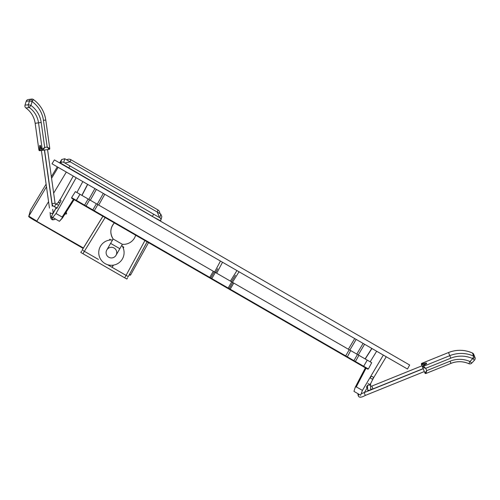 <?xml version="1.0" encoding="UTF-8"?>
<svg xmlns="http://www.w3.org/2000/svg" width="500" height="500" viewBox="0 0 500 500"><rect width="100%" height="100%" fill="white"/><g stroke="black" fill="none" stroke-linecap="round" stroke-linejoin="round"><path stroke-width="0.75" d="M56.013 204.131L57.8 202.987L61.019 198.106A1.519 1.238 33.4 0 1 61.119 197.975M52.15 206.181L53.012 205.725M52.55 217.35A1.519 1.519 82 0 0 54.056 219.656A1.519 1.519 82 0 0 55.181 218.869M64.919 214.125L66.625 213.888A10.137 10.137 0 0 0 66.206 212.1M58.637 205.194L55.688 204A1.013 1.013 0 0 1 55.062 203.2L47.55 149.6L42.494 150.306L41.675 149.756L40.375 145.863L40.819 145.988M57.15 207.869L54.55 206.819A4.056 4.056 0 0 1 52.056 203.625L44.538 150.019L39.775 150.688L40.394 150.6L39.525 149.956A28.631 2 82 0 1 41.656 149.656L44.694 147.444L43.119 150.219A0.762 0.756 82 0 1 42.263 149.575L38.512 122.825L41.188 122.45L44.694 147.444L47.194 147.088L49.775 148.512L45.775 120.019C44.444 111.5 40.325 104.675 33.419 99.537L33.413 99.537A2.531 2.531 0 0 0 31.587 99.087L32.113 101.569L29.525 100.85A2.531 2.525 -98 0 1 33.413 99.537L32.113 101.569L30.944 105.419L28.35 104.706L29.525 100.85L26.175 101.331M56.619 203.806L56.969 204.519M31.587 99.087L28.244 99.556A2.531 2.525 82 0 0 26.181 101.319L25 105.175A2.531 2.525 82 0 0 25.944 107.969L25.938 107.969A22.8 22.75 -98 0 1 35.169 123.294L38.919 150.044A0.762 0.756 82 0 0 39.775 150.688L38.913 150.037L39.525 149.956M49.769 148.519A0.762 0.756 82 0 1 49.125 149.381L47.194 147.088L43.444 120.344L45.781 120.019L49.775 148.512L49.125 149.381L47.112 149.662M373.15 377.2A1.519 1.238 26.6 0 0 370.669 378.2A1.519 1.238 26.6 0 0 373.15 377.2M370.525 385.037L370.706 390.1L367.675 390.312L367.494 385.25L370.525 385.037L370.65 383.606L373.269 378.381M360.456 397.006A1.519 1.519 -22 0 1 358.481 396.175L358.081 395.188A1.519 1.519 -22 0 1 358.2 393.819L353.956 391.369L355.238 387.262L356.287 386.869L366.031 368.206M370.55 385.731L370.825 385.944A1.013 1.013 0 0 0 371.831 386.087L422.006 365.794M370.669 389.125A4.056 4.056 0 0 0 372.969 388.9L423.15 368.612M426.7 370.644L425.938 373.488A0.762 0.756 -22 0 1 424.95 373.069L426.7 370.644L450.1 361.188A25.337 25.275 -22 0 1 469.969 361.544L472.719 358.6L473.694 356.131A2.531 2.525 -22 0 1 474.5 360.163L472.719 358.6A27.869 27.8 158 0 0 450.794 358.175L425.756 368.3L422.675 367.45L422.869 365.894L425.756 368.3L426.7 370.644M425.894 364.044A27.869 1.944 -22 0 0 421.644 364.9L421.413 364.319L421.831 363.325L422.062 363.9A28.631 2 158 0 1 422.869 365.894L426.238 363.731L426.225 364.194M424.338 371.562L365.288 395.438L364.15 392.619L423.2 368.744L421.644 364.9L422.062 363.9M471.756 363.113L469.969 361.544L468.869 363.694A2.531 2.531 0 0 0 471.756 363.113L474.5 360.169L471.756 363.113A2.531 2.525 -22 0 1 468.875 363.694L468.869 363.694A22.8 22.75 158 0 0 450.981 363.363L425.944 373.494L424.95 373.069L422.675 367.45A0.762 0.756 -22 0 1 423.1 366.463L449.781 355.669A30.406 30.331 -22 0 1 473.694 356.131L472.431 353A30.406 30.331 158 0 0 448.512 352.537L421.831 363.331A0.762 0.756 -22 0 0 421.413 364.319M424.356 371.594L424.188 371.188M83.025 248.581L82.2 250.019L84.375 251.319L82.2 250.019L102.875 216.275L83.025 248.581M109.425 240.106L109.963 239.175M123.787 247.156L123.25 248.088L123.787 247.156L122.438 246.375M98.306 259.363L84.375 251.319L105.113 217.562M144.925 240.55L126.062 275.387L128.275 276.625L147.162 241.844L128.275 276.625L112.131 267.344L113.406 265.131M127.713 277.6L126.881 279.037L124.669 277.8L126.062 275.387L112.019 267.281L113.25 265.15M112.019 267.281L107.487 264.662M98.419 259.425L84.375 251.319L82.981 253.731L80.806 252.431L81.638 250.994M124.669 277.8L82.981 253.731M51.35 176.713L57.287 166.844M59.638 162.931L61.694 159.512L60.5 163.431M153.562 214.363L152.425 216.363L60.663 163.15A2.281 2.281 15.8 0 1 63.756 162.35L159.756 217.719L160.781 214.081L161.838 216.675L160.812 220.312A2.281 2.281 15.8 0 1 160.613 220.8L152.363 216.469M160.781 214.081L64.787 158.713L61.694 159.512M48.562 201.65L36.869 221.125L28.819 216.194L30.562 210.012L46.106 184.137L30.569 210.012A0.506 0.506 -164.4 0 0 30.512 210.138L30.569 210.012M130.638 274.925A0.506 0.506 15.6 0 1 129.944 275.113L129.294 274.844L130.638 274.919L148.525 242.625L130.638 274.919L129.525 274.413M159.044 216.381L157.281 212.062L70.206 161.844L65.244 162.881M157.281 212.062L157.894 209.887A3.8 3.8 0 0 1 159.781 213.506A3.8 3.8 -164.2 0 0 157.894 209.887L70.819 159.669A3.8 3.8 -164.2 0 0 66.744 159.844A3.8 3.8 0 0 1 70.819 159.669L70.206 161.844M109.763 239.519A12.669 12.663 15.8 0 1 110.188 239.306A12.669 12.669 0 0 0 109.763 239.519M112.556 240A12.669 12.669 0 0 0 98.881 254.444A12.669 12.669 0 0 0 116.106 264.387A12.669 12.669 0 0 0 121.775 245.319M119.825 248.694L110.606 243.375L113.144 238.988A12.669 12.669 0 0 1 114.369 222.906C110.131 227.975 109.725 233.337 113.144 238.988L122.356 244.306L116.025 255.281A5.319 5.319 0 0 1 108.756 257.225A5.319 5.319 0 0 1 106.806 249.956A5.319 5.319 0 0 1 114.075 248.012A5.319 5.319 0 0 1 116.025 255.281A5.319 5.319 0 0 1 108.756 257.225A5.319 5.319 0 0 1 106.806 249.956A5.319 5.319 0 0 1 114.075 248.012M71.8 198.331L71.606 197.638L75.381 191.625L79.969 194.269L76.3 200.344L76.481 201.038L84.356 205.581L71.8 198.331M210.963 278.675A0.506 0.506 0 0 1 210.775 277.987L211.819 278.587L211.588 279.037L227.894 288.45L76.481 201.038M368.375 368.975L363.688 366.269L367.231 360.125L371.7 362.7L368.375 368.975L367.675 369.156L228.519 288.812A0.506 0.506 0 0 0 229.206 288.625L232.756 282.481L229.206 288.625L353.925 360.631L357.469 354.487L358.938 355.337L355.394 361.481L363.688 366.269L367.231 360.125L358.938 355.337M76.556 201.075A0.506 0.45 -60 0 1 76.419 200.413L84.594 205.131A0.506 0.425 -60 0 0 84.706 205.781L92.362 210.206L92.837 209.894L210.775 277.987L214.325 271.844L215.362 272.444L211.819 278.587L228.169 288.025L231.713 281.881L232.756 282.481L233.781 283.075L229.95 289.637M93.9 211.094L107.112 218.719M355.125 361.906L364.538 367.344M353.888 361.194L353.925 360.631L355.394 361.481A0.506 0.425 -60 0 1 354.769 361.706L362.925 366.413A0.506 0.45 -60 0 0 363.569 366.2M295.219 327.325L347.113 357.281L350.694 350.575L233.781 283.075M85.588 206.294L86.062 205.981L84.594 205.131L88.138 198.988L89.612 199.838L86.062 205.981L92.837 209.894L96.388 203.75L97.844 204.594L94.3 210.738A0.506 0.419 -60 0 0 94.406 211.388M210.194 278.231L209.531 277.85L213.3 271.25L214.325 271.844M88.138 198.988L79.969 194.269L76.419 200.413M96.388 203.75L89.612 199.838M213.3 271.25L97.844 204.594M231.713 281.881L215.362 272.444M357.469 354.487L350.694 350.575M66.413 211.744L70.425 205.425M73.688 200.294L62.481 217.931M59.425 221.319L52.763 217.475L56.019 213.506L62.162 217.05L62.337 218.156L59.425 221.319L63.525 216.319M62.162 217.05L73.444 199.281M362.225 373.894L358.756 380.531M355.369 387.019L365.387 367.831M353.956 391.369L360.625 395.219L362.425 390.412L356.287 386.869M364.588 344.263L358.263 354.944M365.1 358.894L371.806 348.425M348.375 349.237L354.706 338.556M215.656 272.606L217.738 268.688M222.531 262.244L216.7 273.212M230.375 281.106L236.962 270.575M235.431 275.306L231.425 281.712M214.625 272.013L220.456 261.044M239.037 271.775L232.456 282.312M87.688 184.394L81.981 195.431M88.819 199.381L94.906 188.556M95.069 188.65L95.5 188.9M104.794 194.269L98.706 205.087M364.381 392.525L367.262 387.731L366.394 387.194L367.5 385.356M366.856 387.481L366.544 386.944M56.344 208.206L56.962 208.212M58.788 204.913L61.05 200.844L56.825 208.463L56.069 208.056L51.312 216.637L55.919 207.981M73.263 176.062L59.919 200.138L61.05 200.844M370.156 361.812L376.669 351.238M362.425 390.412L383.344 355.087M52.763 217.475L51.312 216.637M56.019 213.506L76.15 177.731M82.825 181.581L76.925 192.512M229.75 266.413L407.475 369.025L409.65 365.012L54.4 159.906L52.019 163.8L229.75 266.413M57.8 202.987L57.8 202.987A1.519 1.238 33.4 0 1 59.906 202.9M53.056 213.144L50.231 213.544C50.306 217.775 51.231 219.862 53 219.806L54.056 219.656M51.975 217.019A1.519 1.519 82 0 0 53 219.806M54.55 206.819L55.688 204M52.056 203.625L55.062 203.2M40.594 146.275A27.869 1.944 -98 0 0 40.394 150.6M35.169 123.294L38.512 122.825A22.8 22.75 82 0 0 29.288 107.5A2.531 2.525 -98 0 1 28.35 104.706L25.006 105.175A2.531 2.531 0 0 0 25.938 107.969C31.088 111.819 34.162 116.931 35.163 123.294L38.913 150.037M25.944 107.969L29.288 107.5L30.944 105.419A25.337 25.275 -98 0 1 41.188 122.45M33.425 99.544A30.406 30.331 -98 0 1 45.775 120.019M43.444 120.344A27.869 27.8 82 0 0 32.113 101.569M368.044 383.431A1.519 1.238 26.6 0 0 370.65 383.606M365.288 395.438C361.581 397.494 359.312 397.738 358.481 396.175A1.519 1.519 -22 0 1 359.075 394.325M370.825 385.944L370.569 386.275M371.831 386.087L372.969 388.9M472.419 353L472.431 353A2.531 2.525 158 0 1 473.738 354.356L475 357.488L472.719 358.6M468.869 363.694C462.956 361.156 456.994 361.05 450.981 363.369L425.956 373.481M450.981 363.369L450.1 361.188M450.794 358.175L448.512 352.537C456.55 349.431 464.525 349.588 472.425 353A2.531 2.531 0 0 1 473.738 354.356M102.919 216.294L82.2 250.019M128.275 276.625L147.119 241.819M83.144 248.394L36.619 221.556L83.144 248.394M30.512 210.138L28.769 216.319A0.506 0.506 15.9 0 0 29 216.894L83.406 247.963M58.15 167.338L51.575 178.3M46.481 186.781L28.819 216.194A0.506 0.506 15.9 0 0 28.769 216.319C28.169 216.556 30.787 218.306 36.619 221.556M63.756 162.35L64.787 158.713M53.656 193.162L66.325 172.062M68.675 168.15L69.85 166.081M160.431 221.125L160.613 220.8L160.431 221.125M159.756 217.719A2.281 2.281 15.8 0 1 160.812 220.312L160.613 220.8M71.606 197.638L76.3 200.344M227.894 288.45L228.169 288.025L229.206 288.625M345.069 356.106A0.506 0.419 -60 0 0 345.688 355.875L349.237 349.731M76.85 200.662L76.812 201.225M356.788 354.094L363.119 343.413M356.163 339.4L349.837 350.081M96.375 189.406L90.294 200.231M97.238 204.244L103.331 193.425M41.388 150.463L49.469 208.081M50.081 212.463L50.231 213.544M44.4 150.044L52.263 206.125M52.713 209.35L53.206 212.869M28.244 99.556A2.531 2.531 0 0 0 26.175 101.325L25 105.175M364.15 392.619L361.2 393.731M448.512 352.537L421.831 363.325M474.5 360.169A2.531 2.531 0 0 0 475 357.488M157.894 209.887L70.819 159.669M122.356 244.306A12.669 12.669 0 0 0 135.669 235.206M110.606 243.375L106.806 249.956M363.688 366.269L362.994 366.45M62.425 218.05L74.106 199.662M362.881 372.6L355.306 387.106M371.931 348.5L365.225 358.963M87.562 184.319L81.856 195.362M373.331 378.225L386.231 356.756"/></g></svg>

